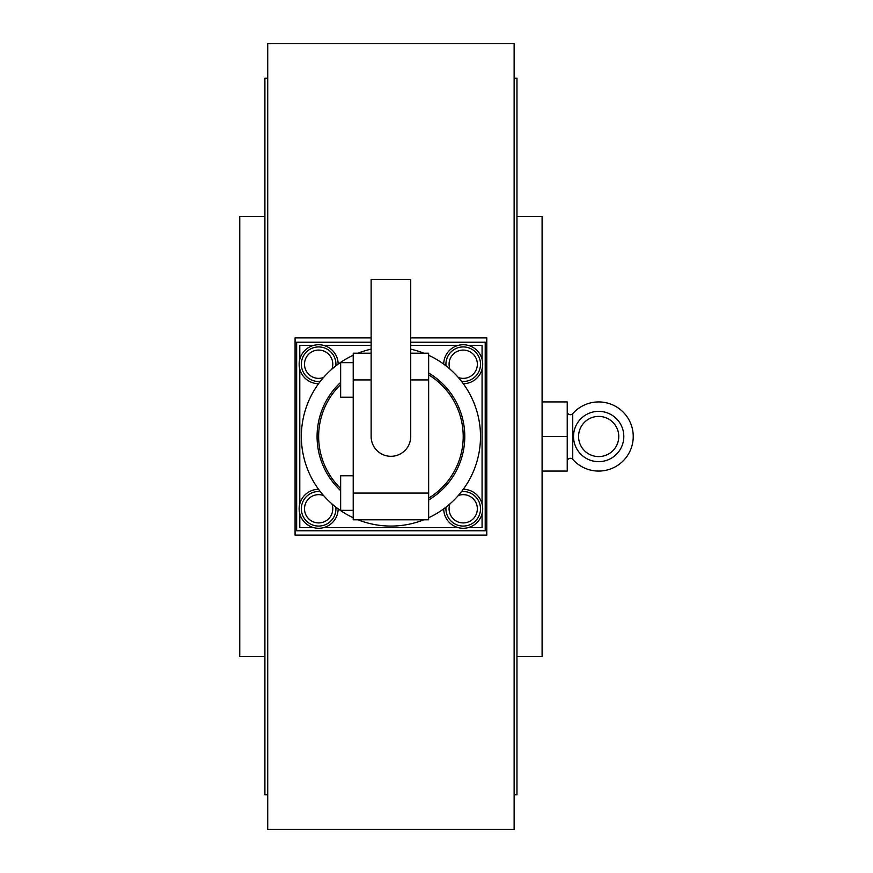 <?xml version="1.0" encoding="UTF-8"?>
<svg xmlns="http://www.w3.org/2000/svg" width="873" height="873" viewBox="0 0 873 873"><rect width="100%" height="100%" fill="white"/><g stroke="black" fill="none" stroke-linecap="round" stroke-linejoin="round"><path stroke-width="1.31" d="M514.132 829.35L267.727 829.35L267.727 43.65L514.132 43.65L514.132 829.35M410.725 337.916L486.785 337.916L486.785 535.084L295.074 535.084L295.074 337.916L371.134 337.916M264.901 656.496L239.759 656.496L239.759 216.504L264.901 216.504M267.727 794.779L264.901 794.779L264.901 78.221L267.727 78.221M371.134 342.216L296.645 342.216L296.645 530.784L485.213 530.784L485.213 342.216L410.725 342.216M480.499 364.216A17.285 17.285 0 0 1 461.566 381.425A17.285 17.285 0 0 0 480.499 364.216A17.285 17.285 0 0 0 463.214 346.93A17.285 17.285 0 0 0 446.005 365.874A17.285 17.285 0 0 1 445.928 364.216M335.93 364.216A17.285 17.285 0 0 1 335.854 365.874A17.285 17.285 0 0 0 318.645 346.93A17.285 17.285 0 0 0 301.36 364.216A17.285 17.285 0 0 0 320.293 381.425A17.285 17.285 0 0 1 301.36 364.216M320.293 491.586A17.285 17.285 0 0 0 301.36 508.784A17.285 17.285 0 0 0 318.645 526.07A17.285 17.285 0 0 0 335.854 507.137M446.005 507.137A17.285 17.285 0 0 0 463.214 526.07A17.285 17.285 0 0 0 480.499 508.784A17.285 17.285 0 0 0 461.566 491.586M443.724 508.861A19.49 19.49 0 0 0 463.247 528.274A19.49 19.49 0 0 0 482.704 508.784A19.49 19.49 0 0 0 463.279 489.306M318.58 489.306A19.49 19.49 0 0 0 299.155 508.784A19.49 19.49 0 0 0 318.612 528.274A19.49 19.49 0 0 0 338.135 508.861M338.135 364.15A19.49 19.49 0 0 0 318.612 344.737A19.49 19.49 0 0 0 299.155 364.216A19.49 19.49 0 0 0 318.58 383.705M463.279 383.705A19.49 19.49 0 0 0 482.704 364.216A19.49 19.49 0 0 0 463.247 344.737A19.49 19.49 0 0 0 443.724 364.15M390.929 279.36L371.134 279.36L371.134 436.5A19.795 19.795 0 0 0 390.929 456.306A19.795 19.795 0 0 0 410.725 436.5L410.725 279.36L390.929 279.36M423.896 519.784A89.57 89.57 0 0 1 357.963 519.784M353.216 517.744A89.57 89.57 0 0 1 353.216 355.256M357.963 353.216A89.57 89.57 0 0 1 371.134 349.145M340.645 490.593A73.856 73.856 0 0 1 340.645 382.407M340.645 488.433A72.284 72.284 0 0 1 340.645 384.578M353.216 475.785L340.645 475.785L340.645 510.356L353.216 510.356M353.216 362.644L340.645 362.644L340.645 397.215L353.216 397.215M428.643 374.833A72.284 72.284 0 0 1 428.643 498.167M428.643 373A73.856 73.856 0 0 1 428.643 500M410.725 349.145A89.57 89.57 0 0 1 423.896 353.216M428.643 355.256A89.57 89.57 0 0 1 428.643 517.744M482.071 359.305L482.071 345.359L468.124 345.359M458.303 345.359L410.725 345.359M371.134 345.359L323.556 345.359M313.734 345.359L299.788 345.359L299.788 359.305M299.788 369.126L299.788 503.874M299.788 513.695L299.788 527.641L313.734 527.641M482.071 513.695L482.071 527.641L468.124 527.641M458.303 527.641L323.556 527.641M482.071 503.874L482.071 369.126M371.134 353.216L353.216 353.216L353.216 519.784L428.643 519.784L428.643 353.216L410.725 353.216M516.958 656.496L542.1 656.496L542.1 216.504L516.958 216.504M514.132 794.779L516.958 794.779L516.958 78.221L514.132 78.221M542.1 471.071L567.243 471.071L567.243 401.929L542.1 401.929M542.1 436.5L567.243 436.5M567.243 461.446A3.143 3.143 0 0 1 572.743 459.362L572.743 413.638A3.143 3.143 0 0 1 567.243 411.554M573.528 436.5A25.142 25.142 0 0 1 598.671 411.358L598.671 411.358A25.142 25.142 0 0 1 623.813 436.5A25.142 25.142 0 0 1 598.671 461.642A25.142 25.142 0 0 1 573.528 436.5A25.142 25.142 0 0 1 598.671 411.358A25.142 25.142 0 0 1 623.813 436.5A25.142 25.142 0 0 1 598.671 461.642L598.671 461.642A25.142 25.142 0 0 0 623.813 436.5A25.142 25.142 0 0 0 598.671 411.358M578.581 436.5A20.09 20.09 0 0 1 598.671 416.41A20.09 20.09 0 0 1 618.761 436.5A20.09 20.09 0 0 1 598.671 456.59A20.09 20.09 0 0 1 578.581 436.5M449.955 369.126A14.143 14.143 0 0 1 463.214 350.073A14.143 14.143 0 0 1 477.356 364.216A14.143 14.143 0 0 1 458.303 377.485M323.556 377.485A14.143 14.143 0 0 1 304.502 364.216A14.143 14.143 0 0 1 318.645 350.073A14.143 14.143 0 0 1 331.904 369.126M301.36 508.784A17.285 17.285 0 0 0 318.645 526.07A17.285 17.285 0 0 0 335.93 508.784M331.904 503.874A14.143 14.143 0 0 1 318.645 522.927A14.143 14.143 0 0 1 304.502 508.784A14.143 14.143 0 0 1 323.556 495.526M445.928 508.784A17.285 17.285 0 0 0 463.214 526.07A17.285 17.285 0 0 0 480.499 508.784M458.303 495.526A14.143 14.143 0 0 1 477.356 508.784A14.143 14.143 0 0 1 463.214 522.927A14.143 14.143 0 0 1 449.955 503.874M353.216 379.93L371.134 379.93M410.725 379.93L428.643 379.93M353.216 493.07L428.643 493.07M572.743 459.362A34.571 34.571 0 0 0 633.241 436.5A34.571 34.571 0 0 0 572.743 413.638"/></g></svg>
